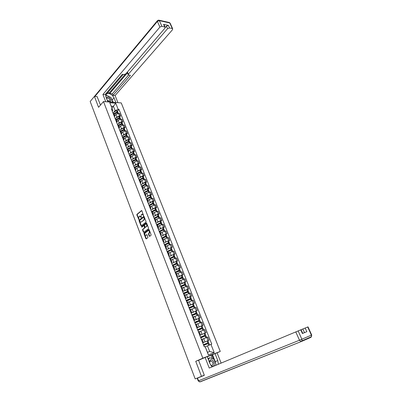 <?xml version="1.0" encoding="UTF-8"?>
<svg xmlns="http://www.w3.org/2000/svg" width="402" height="402" viewBox="0 0 402 402"><rect width="100%" height="100%" fill="white"/><g stroke="black" fill="none" stroke-linecap="round" stroke-linejoin="round"><path stroke-width="0.6" d="M143.524 215.648L141.891 210.794L141.489 210.583L136.951 214.336L136.856 214.949L138.806 219.477L138.956 216.497L139.353 216.175L140.65 216.854L141.152 217.572L141.308 214.578L141.685 214.266L143.011 214.929L143.524 215.648M149.242 236.105L149.67 236.331L150.996 235.331L151.092 234.703L149.162 229.683L148.735 229.462L144.082 233.059L143.986 233.678L145.881 238.652L146.303 238.878L147.896 237.672L147.162 234.924L146.74 234.698L145.956 235.296C144.8 235.24 144.509 234.492 145.072 233.054L148.162 230.673C149.333 230.718 149.629 231.467 149.062 232.919L148.418 233.959L149.242 236.105L149.755 236.265M202.844 358.182L195.739 361.323L201.482 376.337L195.181 378.91L90.179 101.49L94.405 96.41L98.565 107.294L103.49 101.565L202.844 358.182L220.266 351.438L121.253 102.927L103.49 101.565M145.931 222.165L146.026 221.537L144.127 216.598L143.715 216.387L139.142 220.09L139.047 220.703L140.911 225.602L141.323 225.818L145.931 222.165M146.635 223.115L148.549 228.095L148.459 228.713L143.8 232.326L143.388 232.1L142.579 229.984L142.67 229.371L144.549 227.904L144.102 225.879L143.685 225.663L141.75 227.19L141.524 226.607L146.212 222.899L146.635 223.115M217.07 352.845L220.266 351.438M201.482 376.337L204.286 375.156M97.244 96.651L94.405 96.41M113.962 113.655L113.007 113.108M116.429 117.354L119.494 115.871L118.535 113.434L115.861 114.49L114.761 115.701M118.535 113.434L119.605 113.5L120.565 115.932L119.731 116.836M113.967 115.565L114.841 115.907L114.505 116.937M119.494 115.871L120.565 115.932M116.233 119.464L115.284 118.932M122.007 122.61L122.846 121.711L121.881 119.263L120.806 119.208L118.128 120.268L117.017 121.469M116.248 121.409L117.123 121.736L116.776 122.756M118.696 123.153L121.776 121.665L122.846 121.711M118.52 125.313L117.57 124.796M124.298 128.424L125.148 127.54L124.173 125.067L123.097 125.022L120.409 126.087L119.288 127.278M118.545 127.293L119.414 127.605L119.062 128.615M120.977 128.987L124.072 127.499L125.148 127.54M120.826 131.208L119.881 130.71M126.605 134.288L127.459 133.409L126.479 130.916L125.409 130.886L122.71 131.957L121.58 133.132M120.861 133.223L121.731 133.524L121.369 134.514M123.278 134.871L126.389 133.379L127.459 133.409M123.148 137.147L122.208 136.665M128.931 140.192L129.796 139.318L128.806 136.811L127.735 136.791L125.027 137.866L123.881 139.032M123.198 139.203L124.062 139.489L123.69 140.464M125.6 140.795L128.725 139.303L129.796 139.318M125.484 143.132L124.55 142.67M131.273 146.142L132.147 145.278L131.147 142.75L130.077 142.74L127.359 143.821L126.208 144.976M125.55 145.222L126.409 145.499L126.032 146.459M127.936 146.77L131.072 145.268L132.147 145.278M127.846 149.162L126.911 148.72M133.635 152.137L134.514 151.283L133.509 148.735L132.439 148.735L129.71 149.82L128.55 150.966M127.916 151.293L128.776 151.554L128.389 152.499M130.288 152.785L133.444 151.283L134.514 151.283M130.218 155.242L129.293 154.815M136.017 158.177L136.901 157.333L135.891 154.765L134.821 154.775L132.082 155.865L130.906 157.001M130.303 157.408L131.163 157.654L130.766 158.584M132.66 158.85L135.831 157.343L136.901 157.333M132.615 161.368L131.69 160.956M138.414 164.267L139.308 163.428L138.288 160.845L137.218 160.86L134.469 161.956L133.283 163.081M132.71 163.574L133.564 163.805L133.157 164.719M135.047 164.961L138.238 163.453L139.308 163.428M135.027 167.539L134.107 167.147M140.831 170.398L141.73 169.569L140.705 166.966L139.635 166.996L136.876 168.096L135.68 169.207M135.137 169.785L135.992 170.001L135.575 170.9M137.459 171.116L140.66 169.604L141.73 169.569M137.459 173.759L136.544 173.388M143.263 176.584L144.177 175.759L143.137 173.136L142.067 173.177L139.298 174.282L138.092 175.383M137.579 176.041L138.429 176.247L138.007 177.131M139.881 177.322L143.107 175.81L144.177 175.759M139.911 180.031L139.002 179.679M145.715 182.809L146.64 182L145.594 179.357L144.524 179.408L141.745 180.518L140.524 181.603M140.047 182.352L140.891 182.538L140.454 183.407M142.328 183.573L145.569 182.056L146.64 182M142.378 186.347L141.474 186.015M148.187 189.091L149.117 188.287L148.067 185.623L146.996 185.684L144.207 186.804L142.976 187.875M142.529 188.709L143.373 188.885L142.926 189.734M144.79 189.875L148.047 188.357L149.117 188.287M144.871 192.714L143.966 192.402M150.68 195.417L151.619 194.623L150.559 191.94L146.69 193.136L145.449 194.196M145.032 195.121L145.871 195.277L145.418 196.111M147.273 196.231L150.549 194.704L151.619 194.623M147.378 199.131L146.484 198.839M153.192 201.794L154.142 201.01L153.072 198.302L149.192 199.518L147.941 200.568M147.554 201.583L148.388 201.724L147.926 202.538M149.775 202.633L153.072 201.106L154.142 201.01M149.906 205.603L149.016 205.332M155.725 208.221L156.679 207.447L155.604 204.718L151.71 205.955L150.448 206.985M150.097 208.095L150.931 208.221L150.454 209.015M152.298 209.085L155.609 207.553L156.679 207.447M152.458 212.125L151.569 211.874M158.277 214.698L159.242 213.934L158.157 211.186L154.252 212.437L152.976 213.457M152.659 214.658L153.489 214.768L153.006 215.547M154.84 215.588L158.172 214.055L159.242 213.934M155.026 218.698L154.147 218.467M160.845 221.226L161.82 220.477L160.725 217.703L156.815 218.974L155.529 219.979M155.242 221.276L156.071 221.366L155.574 222.13M157.398 222.145L160.755 220.608L161.82 220.477M157.614 225.321L156.74 225.115M163.438 227.808L164.423 227.07L163.318 224.271L159.398 225.562L158.097 226.552M157.845 227.944L158.669 228.019L158.167 228.763M159.981 228.753L164.423 227.07M160.227 232.004L159.358 231.818M166.051 234.441L167.046 233.713L165.931 230.894L162.001 232.2L160.689 233.18M160.473 234.667L161.292 234.728L160.775 235.451M162.579 235.416L167.046 233.713M162.86 238.738L161.996 238.572M168.684 241.13L169.689 240.411L168.569 237.572L164.624 238.899L163.297 239.858M163.117 241.451L163.936 241.491L163.408 242.195M165.202 242.135L169.689 240.411M165.513 245.527L164.654 245.386M171.342 247.873L172.352 247.165L171.222 244.3L167.267 245.647L165.931 246.597M165.785 248.285L166.604 248.31L166.066 248.994M167.84 248.903L172.352 247.165M168.192 252.371L167.338 252.255M174.016 254.667L175.041 253.974L173.9 251.084L169.935 252.451L168.584 253.381M168.478 255.175L169.287 255.18L168.739 255.848M170.503 255.732L175.041 253.974M170.885 259.27L170.041 259.174M176.714 261.516L177.749 260.833L176.599 257.923L172.624 259.31L171.262 260.225M171.192 262.124L171.996 262.114L171.438 262.757M173.187 262.617L177.749 260.833M173.609 266.224L172.765 266.159M179.438 268.425L180.478 267.752L179.317 264.817L175.332 266.224L173.96 267.124M173.925 269.129L174.729 269.099L174.156 269.722M175.885 269.556L180.478 267.752M176.347 273.239L175.513 273.194M182.176 275.39L183.232 274.727L182.061 271.772L178.066 273.194L176.679 274.084M176.684 276.194L177.483 276.144L176.9 276.747M178.609 276.556L183.232 274.727M179.111 280.315L178.287 280.294M184.945 282.41L186.005 281.762L184.83 278.782L179.418 281.093M179.463 283.315L180.262 283.249L179.664 283.827M181.347 283.611L186.005 281.762M181.9 287.445L181.081 287.45M187.734 289.49L188.804 288.852L187.618 285.847L182.181 288.169M182.272 290.495L183.061 290.41L182.453 290.968M184.106 290.731L188.804 288.852M184.714 294.636L183.9 294.671M190.543 296.626L191.628 296.003L190.427 292.973L184.97 295.299M185.096 297.741L185.885 297.636L185.267 298.168M186.885 297.912L191.628 296.003M187.548 301.887L186.739 301.947M193.377 303.827L194.473 303.214L193.267 300.158L187.784 302.485M187.95 305.043L188.734 304.917L188.101 305.43M189.679 305.153L194.473 303.214M190.407 309.203L189.603 309.289M191.126 313.183L197.342 310.485L196.126 307.404L190.618 309.736M190.824 312.409L191.603 312.264L190.96 312.756M192.483 312.465L197.342 310.485M193.292 316.575L192.498 316.691M199.121 318.404L200.236 317.821L199.01 314.711L193.473 317.047M193.724 319.841L194.503 319.67L193.844 320.138M195.292 319.841L200.236 317.821M196.196 324.017L195.412 324.153M202.025 325.786L203.151 325.213L201.915 322.077L196.357 324.419M196.653 327.334L197.422 327.143L196.749 327.59M198.096 327.298L203.151 325.213M199.131 331.519L198.352 331.685M199.809 335.358L206.095 332.67L204.849 329.509L199.261 331.856M199.603 334.891L200.367 334.68L199.683 335.097M200.859 334.846L206.095 332.67M202.09 339.082L201.317 339.278M203.03 342.74L209.065 340.192L207.804 337.002L202.196 339.353M202.578 342.514L203.337 342.283L202.643 342.675M203.407 342.559L209.065 340.192M114.178 111.605L115.108 110.575L113.449 106.354L111.253 106.198L112.907 110.434L112.248 111.168M111.967 108.027L115.756 103.213L118.183 109.359L115.108 110.575M112.907 110.434L109.786 102.761L115.756 103.213M210.965 344.403L214.221 352.639L208.367 354.896L205.105 346.554L207.497 352.313L209.658 351.494L207.442 345.856L211.774 344.102L119.007 109.414L118.183 109.359M112.213 108.967L111.369 108.912L204.276 346.856L205.105 346.554M195.739 361.323L199.623 359.82M207.442 345.856L206.095 346.479M117.474 111.103L119.007 109.414M109.786 102.761L111.253 106.198M207.497 352.313L208.367 354.896M209.658 351.494L214.221 352.639M143.614 215.492L143.378 214.889L142.228 214.12M139.866 216.045L141.012 216.814L141.243 217.412M141.775 210.608L137.313 214.296L137.223 214.914L138.896 219.311M144.001 216.407L139.504 220.045L139.414 220.663L141.409 225.753M143.941 217.346L143.655 217.196L139.64 220.442L139.801 221.477L141.112 222.16L143.871 219.949L144.177 217.949L143.941 217.346L144.308 217.306L144.017 217.155M144.308 217.306L144.233 219.904L141.112 222.16M143.901 225.638L144.464 225.834L145.001 227.236L144.911 227.854L143.037 229.326L142.946 229.939L143.891 232.255M141.876 226.572L141.876 227.09M141.891 226.562L146.499 222.914M146.876 226.321L146.509 226.366C147.092 224.909 146.8 224.165 145.63 224.125L144.554 224.974L145.001 227.004L145.418 227.22L146.876 226.321C147.464 224.989 147.207 224.221 146.097 224.014M146.861 226.331L145.78 227.175M148.619 230.567C149.735 230.758 150.006 231.527 149.428 232.869L148.785 233.909L149.609 236.054M147.016 234.713L146.323 235.245M149.021 229.477L144.439 233.014L144.353 233.627L146.393 238.813M114.067 113.922L116.942 112.369L117.369 112.63M112.902 112.831L116.52 110.716L117.424 110.977M114.148 114.133L117.278 112.645L118.183 112.902M117.846 112.63L117.907 112.203L117.108 112.042L113.922 113.545M114.676 115.48L115.565 114.816M114.64 113.731L115.414 112.877M107.872 101.902L106.027 97.168C105.419 95.385 105.766 94.194 107.068 93.596C109.917 93.184 112.233 94.601 114.017 97.837L115.861 102.515M117.922 102.671L115.098 95.535L113.032 95.354L130.409 75.33L128.238 74.878L128.389 74.154L167.564 28.693L166.433 26.185L168.383 25.426L163.579 24.371L164.111 24.849M107.731 92.651L109.414 92.807L109.701 93.53L112.409 93.772L113.032 95.354M106.269 93.219L107.178 93.299L123.243 74.445M115.098 95.535L172.483 29.738L172.674 28.748L172.267 28.517L169.744 22.959L159.363 20.638L161.89 26.291L165.142 27.14L164.961 28.14L125.836 73.832L124.027 74.546L122.324 74.335L105.048 94.651L102.917 94.465L159.911 27.065L157.388 21.412L94.907 96.455M105.746 101.736L102.917 94.465M172.267 28.517L169.513 27.929L167.564 28.693M161.89 26.291L159.911 27.065M97.123 96.641L100.48 105.068M109.701 93.53L127.715 72.521L128.389 74.154M109.414 92.807L125.288 74.259M165.247 27.572L166.433 26.185M112.409 93.772L128.55 75.084M128.173 74.717L127.57 73.249L127.715 72.521M113.228 102.309L111.284 98.194M110.379 97.234L107.354 95.575M106.826 95.48L105.726 95.52M112.666 102.269L112.429 101.666M106.756 95.525L105.756 96.138M212.276 358.599L210.985 355.308L217.045 352.77L221.13 363.086M215.025 353.554L217.794 360.564L218.346 364.252M204.311 375.232L197.196 378.222L204.342 375.312L198.568 360.282L207.191 356.589L209.97 363.72L212.145 366.845M205.095 357.398L209.236 368.061L301.083 329.705L302.741 333.394L302.415 333.534L306.826 331.685L302.731 333.374M210.985 355.308L207.251 356.755M304.485 332.655L302.837 328.997L308.012 326.871L311.696 334.997L311.389 335.132L307.696 326.997M302.837 328.997L301.093 329.725M212.492 354.67L215.236 361.654L217.794 360.564M215.773 365.328L215.814 364.72M215.789 364.026L215.236 361.654M213.562 359.016L211.939 354.886M107.409 100.716L109.439 101.636C112.434 101.967 110.5 97.063 107.595 96.927L106.183 97.56M107.269 100.349L109.404 101.128C110.329 99.897 109.736 98.842 107.625 97.967L106.585 98.596M111.947 102.214L112.58 101.49L111.555 102.183M105.761 96.173L106.992 95.374L111.052 97.601L112.58 101.49M211.613 366.343L212.944 366.322C215.894 365.282 213.246 358.549 210.412 359.85L209.14 361.594M210.713 365.192L212.161 365.463C213.557 363.75 213.191 362.247 211.06 360.961L210.427 361.031L209.522 362.564M208.035 358.755L209.578 357.72L213.859 359.112L215.959 364.453L215.402 365.483M208.432 359.77L209.578 357.72M116.314 119.67L119.203 118.118L119.615 118.389M115.143 118.57L118.781 116.459L119.68 116.711M116.404 119.896L119.545 118.404L120.444 118.65M120.097 118.379L120.173 117.952L119.309 117.811L116.168 119.304M116.932 121.248L117.831 120.59M116.686 119.655L117.585 118.675M118.58 125.464L121.479 123.911L122.726 124.439M117.399 124.354L121.057 122.248L121.957 122.489M122.364 124.178L122.449 123.741L121.59 123.61L118.434 125.107M119.761 124.525L118.665 125.69L121.886 124.193L122.248 125.117M119.203 127.062L120.108 126.409M120.861 131.298L123.776 129.751L124.148 130.047M119.675 130.183L123.349 128.082L124.248 128.308M120.957 131.549L124.128 130.052L125.027 130.273M124.645 130.017L124.746 129.57L123.891 129.449L120.706 130.962M121.494 132.921L122.409 132.268M120.932 131.484L121.942 130.424M123.158 137.177L126.087 135.635L126.535 135.68L126.434 135.946M121.967 136.052L125.66 133.956L126.56 134.173M123.258 137.439L126.444 135.941L127.339 136.152M126.942 135.901L127.062 135.449L126.263 135.323L122.987 136.871M123.801 138.826L124.72 138.172M123.213 137.323L124.128 136.384M125.474 143.107L128.419 141.559L128.866 141.605L128.735 141.886M124.278 141.971L127.992 139.876L128.886 140.077M125.58 143.378L128.776 141.881L129.675 142.077M129.253 141.831L129.394 141.368L128.54 141.268L125.278 142.826M126.127 144.775L127.057 144.122M125.514 143.202L126.308 142.403M127.811 149.077L130.766 147.529L131.213 147.569L131.057 147.876M126.605 147.931L130.338 145.841L131.233 146.032M127.921 149.358L131.132 147.861L132.022 148.047M131.585 147.805L131.745 147.333L130.886 147.243L127.58 148.83M128.469 150.765L129.404 150.122M127.831 149.127L128.469 148.494M130.58 154.7L133.132 153.549L133.58 153.579L133.389 153.911M128.952 153.936L132.7 151.85L133.595 152.031M130.278 155.388L133.499 153.886L134.394 154.061M133.926 153.83L134.112 153.348L133.258 153.262L129.896 154.891M130.831 156.805L131.776 156.162M132.519 161.162L135.514 159.609L135.961 159.639L135.74 159.991M136.283 159.901L136.499 159.403L135.645 159.333L132.218 161.006M131.313 159.986L135.082 157.911L135.971 158.076M132.65 161.463L135.891 159.956L136.78 160.122M133.208 162.89L134.162 162.247M134.886 167.297L137.916 165.719L138.363 165.745L138.107 166.121M138.66 166.016L138.901 165.508L138.047 165.448L134.554 167.172M133.695 166.086L137.484 164.011L138.373 164.167M135.042 167.584L138.298 166.076L139.182 166.227M135.605 169.021L136.569 168.383M137.258 173.488L140.338 171.88L140.785 171.895L140.484 172.302M141.052 172.187L141.323 171.659L140.474 171.609L136.901 173.393M136.092 172.232L139.901 170.162L140.79 170.302M137.454 173.749L140.72 172.242L141.61 172.378M138.022 175.202L138.992 174.563M139.645 179.739L142.78 178.081L143.223 178.096L142.881 178.528M143.454 178.403L143.765 177.855L142.916 177.82L139.258 179.674M138.509 178.423L142.343 176.362L143.228 176.488M139.886 179.965L143.167 178.458L144.052 178.578M140.459 181.428L141.434 180.794M142.042 186.046L145.238 184.337L145.68 184.342L145.288 184.809M145.876 184.669L146.227 184.101L145.373 184.076L141.625 186.005M140.946 184.664L144.795 182.608L145.68 182.719M142.333 186.232L145.63 184.719L146.509 184.83M142.911 187.704L143.896 187.071M144.449 192.407L147.715 190.638L148.157 190.638L147.71 191.141M148.308 190.99L148.705 190.397L147.856 190.382L144.006 192.402L145.087 195.116M143.403 190.955L147.273 188.905L148.157 189M144.795 192.548L148.112 191.03L148.991 191.126M145.383 194.03L146.378 193.402M146.876 198.834L150.212 196.99L150.655 196.985L150.147 197.523M150.755 197.357L151.202 196.744L150.358 196.739L146.459 198.784M145.876 197.292L149.77 195.246L150.649 195.332M147.258 198.935L150.614 197.392L151.494 197.472M147.876 200.402L148.881 199.779M149.323 205.316L152.73 203.387L153.172 203.377L152.599 203.96M153.217 203.784L153.725 203.141L152.876 203.146L148.961 205.186M148.373 203.683L152.283 201.643L153.162 201.714M149.72 205.377L153.137 203.804L154.011 203.869M150.388 206.829L151.403 206.206M151.8 211.854L152.328 211.221L155.267 209.839L155.705 209.824L155.061 210.447M155.69 210.266L156.262 209.583L155.418 209.603L151.479 211.633M150.886 210.12L154.82 208.085L155.695 208.146M152.192 211.884L155.68 210.266L156.549 210.321M152.916 213.301L153.946 212.683M154.664 218.452L158.237 216.778L159.112 216.819M154.318 218.452L154.87 217.723L157.82 216.341L158.262 216.321L157.534 216.995M158.172 216.799L158.82 216.08L157.976 216.11L154.016 218.135M153.418 216.613L157.373 214.583L158.247 214.628M155.468 219.829L156.509 219.211M157.142 225.085L160.82 223.346L161.689 223.371M156.916 225.095L157.433 224.276L160.398 222.899L160.84 222.869L160.016 223.597M160.669 223.391L161.398 222.628L160.554 222.673L156.574 224.693M155.976 223.155L159.951 221.13L160.82 221.16M158.041 226.411L159.091 225.793M159.624 231.788L163.423 229.964L164.292 229.974M160.529 234.662L159.413 231.808L160.016 230.884L163.056 229.487L163.338 229.637L162.503 230.261M163.172 230.039L163.996 229.23L163.157 229.281L159.157 231.296M158.549 229.748L162.549 227.733L163.413 227.743M160.634 233.039L161.699 232.426M162.112 238.557L166.051 236.637L166.91 236.627M161.961 238.476L162.619 237.542L165.674 236.15L165.951 236.286L164.996 236.984M165.684 236.748L166.619 235.884L165.78 235.949L161.755 237.954M161.147 236.391L165.162 234.386L166.026 234.381M163.247 239.728L164.328 239.115M164.644 245.361L168.694 243.361L169.554 243.336M164.569 245.165L165.247 244.255L168.317 242.863L168.589 242.989L167.488 243.773M168.202 243.517L169.262 242.587L168.423 242.667L164.378 244.667M163.76 243.094L167.8 241.089L168.664 241.074M165.88 246.466L166.976 245.853M167.287 252.134L171.363 250.139L172.217 250.099M167.202 251.908L167.89 251.024L170.976 249.627L171.247 249.748L169.976 250.632M170.719 250.351L171.925 249.351L171.086 249.441L167.016 251.436M166.398 249.848L170.463 247.853L171.322 247.818M168.538 253.26L169.644 252.652M169.956 258.958L174.051 256.973L174.905 256.918M169.855 258.702L170.559 257.848L173.599 256.471L173.925 256.561L172.453 257.556M173.232 257.25L174.609 256.164L173.775 256.27L169.679 258.255M169.056 256.657L173.141 254.667L174.001 254.617M171.217 260.109L172.342 259.501M172.644 265.843L176.759 263.868L177.614 263.792M172.528 265.556L173.252 264.727L176.302 263.35L176.629 263.426L174.9 264.566M175.729 264.225L177.312 263.039L176.483 263.154L172.368 265.134M171.734 263.521L175.845 261.541L176.699 261.476M173.915 267.013L175.056 266.405M175.352 272.782L180.342 270.727M175.227 272.461L175.96 271.662L179.031 270.285L179.352 270.35L177.297 271.667M178.207 271.28L179.805 270.255L180.041 269.963L179.272 270.079L175.076 272.069M174.438 270.44L179.423 268.385M176.634 273.973L177.8 273.365M178.086 279.777L183.096 277.712M177.945 279.425L178.694 278.651L181.84 277.259L179.593 278.893M180.634 278.42L182.548 277.229L182.794 276.948L182.026 277.078L177.805 279.058M177.161 277.42L182.166 275.355M179.382 280.993L180.563 280.385M180.84 286.832L185.87 284.757M180.689 286.445L181.453 285.701L184.985 284.239L181.478 286.42M182.985 285.671L185.568 283.993L180.553 286.108M179.91 284.45L184.93 282.38M182.146 288.073L183.357 287.46M181.101 286.651L180.83 286.812M183.613 293.947L188.669 291.862M183.453 293.525L184.232 292.807L187.779 291.339L183.583 293.862M185.156 293.083L188.362 291.093L183.332 293.214M182.679 291.545L187.724 289.465M184.935 295.209L186.176 294.591M186.417 301.118L191.488 299.023M186.237 300.661L187.036 299.972L190.598 298.5L186.357 300.967M186.402 301.078L191.186 298.254L186.126 300.379M185.473 298.696L190.533 296.606M187.749 302.404L189.02 301.781M189.242 308.349L194.332 306.244M189.051 307.857L193.437 305.721L189.156 308.133M189.196 308.233L194.025 305.475L188.95 307.605M188.287 305.907L193.372 303.806M190.588 309.661L191.9 309.032M192.086 315.64L197.201 313.53M191.88 315.118L196.302 313.002L191.975 315.359M192.01 315.449L196.895 312.751L191.794 314.892M193.447 316.977L194.804 316.339M194.96 322.997L200.095 320.871M194.739 322.434L199.191 320.344L194.819 322.645M194.849 322.721L199.784 320.092L194.663 322.238M193.99 320.515L199.106 318.374L199.784 320.092M196.332 324.354L197.754 323.7M197.854 330.414L203.01 328.278M197.618 329.811L202.105 327.751L197.689 329.992M197.714 330.057L202.703 327.499L197.558 329.65M196.874 327.911L202.02 325.761L202.703 327.499M199.241 331.796L200.744 331.117M202.769 339.077L202.191 339.348M200.774 337.891L205.945 335.735L206.613 337.424M200.528 337.253L205.045 335.218L200.583 337.399M200.603 337.454L205.643 334.966L200.472 337.122M202.176 339.303L203.804 338.579M203.719 345.434L208.914 343.273L209.583 344.971M203.457 344.76L208.005 342.745L203.497 344.871M203.512 344.911L208.608 342.494L203.417 344.66M205.332 346.78L206.945 346.087M205.04 333.032L203.794 329.861M202.1 325.56L200.859 322.414M199.181 318.148L197.95 315.032M196.287 310.801L195.065 307.711M193.412 303.515L192.206 300.45M190.568 296.289L189.372 293.249M187.744 289.123L186.558 286.108M184.945 282.013L183.769 279.023M182.166 274.968L181 272.003M179.413 267.978L178.257 265.034M176.684 261.044L175.533 258.129M173.976 254.164L172.835 251.275M171.287 247.346L170.157 244.476M168.619 240.582L167.498 237.733M165.976 233.869L164.865 231.044M163.353 227.21L162.252 224.411M160.755 220.608L159.659 217.829M158.172 214.055L157.087 211.296M155.609 207.553L154.534 204.819M153.072 201.106L152.001 198.392M150.549 194.704L149.489 192.015M148.047 188.357L146.996 185.684M145.569 182.056L144.524 179.408M143.107 175.81L142.067 173.177M140.66 169.604L139.635 166.996M138.238 163.453L137.218 160.86M135.831 157.343L134.821 154.775M133.444 151.283L132.439 148.735M131.072 145.268L130.077 142.74M128.725 139.303L127.735 136.791M126.389 133.379L125.409 130.886M124.072 127.499L123.097 125.022M121.776 121.665L120.806 119.208M208.01 340.569L206.754 337.373M204.965 341.826L203.713 338.625M202.01 334.278L200.764 331.107M199.658 334.871L198.407 331.665M199.075 326.801L197.844 323.655M196.709 327.313L195.467 324.138M196.171 319.384L194.95 316.263M193.784 319.821L192.553 316.67M193.287 312.027L192.076 308.937M190.885 312.394L189.664 309.269M190.427 304.736L189.226 301.666M188.005 305.028L186.794 301.932M187.593 297.5L186.402 294.46M185.156 297.726L183.955 294.656M184.784 290.329L183.598 287.314M182.327 290.485L181.136 287.435M181.995 283.219L180.825 280.224M179.523 283.299L178.342 280.279M179.232 276.164L178.066 273.194M176.739 276.179L175.573 273.184M176.488 269.164L175.332 266.224M173.986 269.119L172.825 266.144M173.77 262.23L172.624 259.31M171.247 262.114L170.096 259.164M171.071 255.345L169.935 252.451M168.533 255.164L167.393 252.245M168.393 248.516L167.267 245.647M165.845 248.275L164.714 245.376M165.74 241.748L164.624 238.899M163.177 241.441L162.051 238.567M163.106 235.029L162.001 232.2M160.493 228.366L159.398 225.562M157.906 227.939L156.8 225.11M157.906 221.753L156.815 218.974M155.298 221.266L154.202 218.462M155.333 215.196L154.252 212.437M152.715 214.653L151.629 211.869M152.785 208.688L151.71 205.955M150.152 208.085L149.077 205.327M150.253 202.236L149.192 199.518M147.609 201.578L146.539 198.839M147.745 195.829L146.69 193.136M145.253 189.478L144.207 186.804M142.584 188.709L141.534 186.01M142.78 183.171L141.745 180.518M140.102 182.347L139.057 179.674M140.333 176.915L139.298 174.282M137.64 176.041L136.6 173.388M137.896 170.709L136.876 168.096M135.193 169.78L134.167 167.147M135.484 164.549L134.469 161.956M132.771 163.569L131.75 160.956M133.087 158.438L132.082 155.865M130.364 157.408L129.349 154.815M130.71 152.373L129.71 149.82M127.977 151.293L126.972 148.72M128.354 146.353L127.359 143.821M125.605 145.222L124.61 142.67M126.012 140.378L125.027 137.866M123.253 139.203L122.263 136.67M123.685 134.449L122.71 131.957M120.922 133.228L119.937 130.71M121.379 128.565L120.409 126.087M118.605 127.293L117.63 124.801M119.092 122.726L118.128 120.268M116.304 121.409L115.339 118.932M116.821 116.927L115.861 114.49M114.027 115.57L113.068 113.108M202.633 342.494L201.372 339.258M143.378 214.889L143.011 214.929M141.233 217.387L140.866 217.427M141.012 216.814L140.65 216.854M138.886 219.286L138.524 219.331M137.223 214.914L136.856 214.949M137.313 214.296L136.951 214.336M143.599 215.462L143.233 215.502M141.278 225.557L140.911 225.602M139.414 220.663L139.047 220.703M139.504 220.045L139.142 220.09M144.233 219.904L143.871 219.949M144.539 217.909L144.177 217.949M143.75 232.054L143.388 232.1M142.946 229.939L142.579 229.984M145.001 227.236L144.64 227.286M144.464 225.834L144.102 225.879M148.785 233.909L148.418 233.959M149.398 232.894L149.036 232.944M146.248 238.597L145.881 238.652M144.353 233.627L143.986 233.678M117.685 113.515L117.339 112.635M117.108 112.042L116.58 110.706M117.047 112.057L116.52 110.716M117.314 112.635L117.198 112.349M117.625 113.53L117.278 112.645M164.714 26.899L163.579 24.371M168.383 25.426L169.513 27.929M112.258 99.852L114.017 97.837M158.991 20.19L168.981 22.432L170.257 23.416M159.363 20.638L158.599 20.105L157.584 20.477L157.388 21.412L159.363 20.638M91.857 99.47L92.118 99.163M301.269 341.549L200.201 381.835L199.724 381.89L198.563 380.784L299.49 340.228L295.772 331.886M298.143 330.901L301.872 339.238L311.389 335.132L311.485 336.695L310.826 337.384L301.374 341.509M305.173 328.027L306.826 331.685M302.415 333.534L300.751 329.836M197.538 378.086L198.563 380.784L198.216 380.915L197.196 378.222M301.872 339.238L299.49 340.228L300.827 341.569L301.972 340.836L301.872 339.238M198.221 380.92L199.724 381.89L301.309 341.534L301.972 340.836L311.485 336.695L311.696 334.997M311.259 336.791L310.826 337.384M200.201 381.835L199.789 381.86M119.957 119.293L119.605 118.394M119.369 117.801L118.841 116.449M119.309 117.811L118.781 116.459M119.58 118.399L119.459 118.098M119.902 119.309L119.545 118.404M121.65 123.6L121.118 122.238M121.59 123.61L121.057 122.248M121.861 124.198L121.741 123.891M122.188 125.133L121.826 124.208M124.555 130.982L124.188 130.042M123.947 129.439L123.409 128.067M123.891 129.449L123.349 128.082M124.158 130.037L124.032 129.725M124.499 130.997L124.128 130.052M126.881 136.891L126.504 135.931M126.263 135.323L125.72 133.946M126.203 135.338L125.66 133.956M126.469 135.911L126.349 135.605M126.821 136.906L126.444 135.941M129.223 142.851L128.836 141.866M128.595 141.258L128.052 139.866M128.54 141.268L127.992 139.876M128.796 141.831L128.68 141.529M129.168 142.866L128.776 141.881M131.585 148.851L131.188 147.846M130.946 147.232L130.394 145.831M130.886 147.243L130.338 145.841M131.142 147.79L131.027 147.499M131.524 148.866L131.132 147.861M133.961 154.896L133.559 153.871M133.318 153.252L132.76 151.84M133.258 153.262L132.7 151.85M133.504 153.8L133.394 153.514M133.906 154.911L133.499 153.886M136.358 160.991L135.946 159.946M135.705 159.318L135.142 157.896M135.645 159.333L135.082 157.911M135.886 159.855L135.775 159.574M136.303 161.006L135.891 159.956M138.775 167.131L138.353 166.061M138.107 165.433L137.544 164.001M138.047 165.448L137.484 164.011M138.283 165.956L138.177 165.684M138.715 167.147L138.298 166.076M141.208 173.317L140.78 172.232M140.534 171.594L139.961 170.152M140.474 171.609L139.901 170.162M140.705 172.101L140.599 171.84M141.152 173.337L140.72 172.242M143.665 179.553L143.228 178.443M142.976 177.805L142.403 176.347M142.916 177.82L142.343 176.362M143.142 178.297L143.042 178.041M143.604 179.573L143.167 178.458M146.137 185.84L145.69 184.704M145.434 184.061L144.856 182.593M145.373 184.076L144.795 182.608M146.077 185.855L145.63 184.719M148.629 192.176L148.172 191.015M147.916 190.367L147.333 188.89M147.856 190.382L147.273 188.905M148.569 192.191L148.112 191.03M151.137 198.558L150.675 197.377M150.418 196.724L149.83 195.231M150.358 196.739L149.77 195.246M151.077 198.578L150.614 197.392M153.67 204.995L153.197 203.789M152.936 203.131L152.343 201.628M152.876 203.146L152.283 201.643M153.609 205.01L153.137 203.804M156.222 211.477L155.74 210.251M155.479 209.588L154.881 208.07M155.418 209.603L154.82 208.085M156.162 211.497L155.68 210.266M158.795 218.015L158.303 216.763M158.036 216.095L157.433 214.567M157.976 216.11L157.373 214.583M158.735 218.035L158.237 216.778M161.383 224.607L160.88 223.331M160.619 222.653L160.011 221.115M160.554 222.673L159.951 221.13M161.323 224.623L160.82 223.346M163.996 231.25L163.488 229.949M163.217 229.266L162.609 227.713M163.157 229.281L162.549 227.733M163.936 231.266L163.423 229.964M166.634 237.944L166.111 236.617M165.84 235.934L165.227 234.366M165.78 235.949L165.162 234.386M166.574 237.964L166.051 236.637M169.287 244.697L168.755 243.341M168.483 242.652L167.865 241.074M168.423 242.667L167.8 241.089M169.227 244.712L168.694 243.361M171.966 251.501L171.423 250.124M171.146 249.426L170.523 247.833M171.086 249.441L170.463 247.853M171.905 251.521L171.363 250.139M174.664 258.36L174.111 256.958M173.835 256.255L173.202 254.652M173.775 256.27L173.141 254.667M174.604 258.38L174.051 256.973M177.382 265.28L176.82 263.848M176.543 263.139L175.905 261.521M176.483 263.154L175.845 261.541M177.322 265.3L176.759 263.868M180.126 272.254L179.553 270.792M179.272 270.079L178.634 268.451M179.212 270.099L178.568 268.471M180.066 272.275L179.493 270.812M182.895 279.284L182.307 277.797M182.026 277.078L181.377 275.435M181.965 277.099L181.317 275.455M182.835 279.305L182.247 277.817M185.684 286.375L185.086 284.857M184.799 284.134L184.151 282.475M184.739 284.154L184.086 282.495M185.623 286.395L185.026 284.882M188.493 293.525L187.89 291.978M187.598 291.249L186.945 289.576M187.538 291.269L186.88 289.596M188.432 293.545L187.824 292.003M191.332 300.731L190.714 299.158M190.422 298.42L189.759 296.736M190.362 298.445L189.699 296.756M191.272 300.756L190.648 299.183M194.191 308.002L193.563 306.399M193.267 305.656L192.598 303.957M193.206 305.676L192.538 303.977M194.131 308.022L193.498 306.424M197.075 315.334L196.432 313.701M196.136 312.952L195.462 311.238M196.075 312.972L195.402 311.259M197.01 315.354L196.372 313.726M199.985 322.726L199.327 321.062M199.03 320.309L198.352 318.58M198.97 320.329L198.292 318.6M199.92 322.751L199.266 321.087M202.915 330.183L202.251 328.489M201.95 327.725L201.266 325.982M201.884 327.751L201.201 326.007M202.854 330.203L202.186 328.514M205.874 337.7L205.196 335.977M204.894 335.208L204.201 333.449M204.829 335.233L204.141 333.474M205.809 337.725L205.136 336.002M208.854 345.273L208.166 343.529M207.859 342.755L207.166 340.981M207.799 342.775L207.1 341.007M208.789 345.298L208.105 343.554M203.337 342.283L202.08 339.057M114.841 115.907L113.882 113.449M117.123 121.736L116.153 119.263M119.414 127.605L118.444 125.117M121.731 133.524L120.751 131.017M124.062 139.489L123.072 136.961M126.409 145.499L125.414 142.951M128.776 151.554L127.776 148.986M131.163 157.654L130.153 155.066M133.564 163.805L132.549 161.197M135.992 170.001L134.961 167.373M138.429 176.247L137.394 173.599M140.891 182.538L139.846 179.87M143.373 188.885L142.318 186.196M145.871 195.277L144.81 192.568M148.388 201.724L147.323 198.99M150.931 208.221L149.856 205.462M153.489 214.768L152.403 211.99M156.071 221.366L154.976 218.567M158.669 228.019L157.569 225.2M161.292 234.728L160.182 231.884M163.936 241.491L162.815 238.622M166.604 248.31L165.473 245.416M169.287 255.18L168.152 252.265M171.996 262.114L170.85 259.174M174.729 269.099L173.574 266.134M177.483 276.144L176.317 273.154M180.262 283.249L179.081 280.234M183.061 290.41L181.875 287.375M185.885 297.636L184.689 294.571M188.734 304.917L187.523 301.827M191.603 312.264L190.387 309.148M194.503 319.67L193.272 316.53M197.422 327.143L196.181 323.977M200.367 334.68L199.116 331.484M149.428 232.869L149.062 232.919M118.389 113.429L118.138 112.791M117.907 112.203L117.379 110.867M105.781 95.098L107.068 93.596M172.674 28.748L170.157 23.195L169.302 22.482M94.435 96.415L157.277 20.849M165.142 27.14L164.011 24.617M106.59 98.611L107.088 98.033M209.879 361.468L211.06 360.961M120.665 119.203L120.404 118.54M120.173 117.952L119.64 116.6M122.957 125.022L122.685 124.334M122.449 123.741L121.917 122.379M125.263 130.886L124.987 130.173M124.746 129.57L124.208 128.203M127.59 136.791L127.298 136.052M127.062 135.449L126.519 134.067M129.936 142.74L129.635 141.976M129.394 141.368L128.846 139.981M132.298 148.735L131.987 147.951M131.745 147.333L131.193 145.936M134.675 154.78L134.353 153.966M134.112 153.348L133.554 151.936M137.072 160.87L136.745 160.026M136.499 159.403L135.936 157.981M139.489 167.006L139.147 166.137M138.901 165.508L138.338 164.076M141.926 173.187L141.574 172.292M141.323 171.659L140.755 170.217M144.378 179.418L144.017 178.493M143.765 177.855L143.192 176.403M146.856 185.699L146.479 184.749M146.227 184.101L145.65 182.639M149.348 192.025L148.961 191.045M148.705 190.397L148.122 188.92M151.861 198.407L151.464 197.397M151.202 196.744L150.619 195.256M154.388 204.834L153.981 203.799M153.725 203.141L153.132 201.638M156.941 211.316L156.524 210.246M156.262 209.583L155.664 208.07M159.514 217.849L159.081 216.748M158.82 216.08L158.217 214.557M162.106 224.432L161.664 223.301M161.398 222.628L160.795 221.09M164.725 231.07L164.267 229.909M163.996 229.23L163.388 227.678M167.358 237.758L166.89 236.567M166.619 235.884L166.006 234.321M170.016 244.501L169.533 243.28M169.262 242.587L168.639 241.014M172.694 251.3L172.197 250.044M171.925 249.351L171.297 247.763M175.393 258.154L174.885 256.868M174.609 256.164L173.976 254.566M178.111 265.069L177.594 263.747M177.312 263.039L176.679 261.426M180.86 272.033L180.322 270.677M180.041 269.963L179.403 268.34M183.624 279.058L183.076 277.671M182.794 276.948L182.146 275.31M186.412 286.144L185.855 284.716M185.568 283.993L184.915 282.34M189.226 293.284L188.654 291.827M188.362 291.093L187.709 289.425M192.066 300.49L191.473 298.993M191.186 298.254L190.523 296.57M194.925 307.751L194.322 306.218M194.025 305.475L193.362 303.776M197.809 315.078L197.191 313.505M196.895 312.751L196.221 311.042M200.719 322.459L200.085 320.851M203.653 329.911L203.005 328.263M205.643 334.966L204.955 333.213M208.608 342.494L207.914 340.73"/></g></svg>
